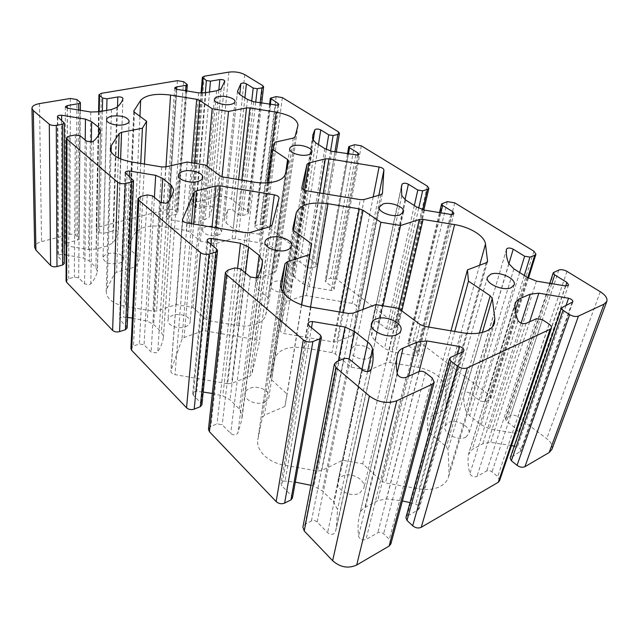 <?xml version="1.0" encoding="UTF-8"?>
<svg xmlns="http://www.w3.org/2000/svg" width="639" height="639" viewBox="0 0 639 639"><rect width="100%" height="100%" fill="white"/><g stroke="black" fill="none" stroke-linecap="round" stroke-linejoin="round"><path stroke-width="0.48" stroke-dasharray="3.19 2.4" d="M236.726 325.459C243.755 326.577 250.129 326.154 255.84 324.189C261.375 322.096 264.658 319.093 265.672 315.179L269.243 299.859L268.308 297.966L255.033 286.871L257.293 278.221L274.267 272.709L275.928 271.279L279.115 257.533C278.852 250.416 272.294 245.488 259.442 242.748L235.24 238.698L232.093 238.826L215.383 243.667L200.342 241.151L188.928 231.606L186.245 230.511L162.178 226.486C148.528 224.872 139.31 227.332 134.525 233.866L128.056 246.966L128.671 248.22L139.733 258.412L135.795 266.727L116.61 272.294L114.421 273.78L107.144 288.237L106.21 291.839C106.785 298.988 113.175 303.86 125.388 306.472L152.921 311.161L156.603 310.945L176.22 304.571L192.938 307.415L205.902 319.348L209.009 320.73L236.726 325.459L253.915 182.115M419.064 488.859C427.571 490.241 434.792 489.346 440.734 486.167C444.744 483.875 447.332 480.832 448.498 477.045L449.065 472.349L448.083 449.768L446.365 446.821L427.555 431.093L427.339 418.417L444.84 409.783L446.19 408.297L445.439 388.552C443.338 378.032 434.32 370.971 418.401 367.353L389.838 362.473L386.323 362.76L368.919 370.253L351.123 367.201L335.395 354.054L332.032 352.592L303.669 347.744C287.766 345.915 277.997 349.733 274.371 359.19L270.609 377.489L271.663 379.917L287.151 394.183L284.978 406.38L264.482 415.198L262.373 417.459L257.813 439.744C255.872 450.359 268.188 462.58 284.219 465.168L317.535 471.023L321.744 470.544L342.552 460.272L362.744 463.81L381.435 481.023L385.477 482.964L419.064 488.859L462.516 332.775M217.556 235.24C220.024 234.489 221.374 233.347 221.597 231.805C220.016 227.172 215.055 225.383 206.724 226.438C204.192 227.18 202.811 228.347 202.587 229.928C201.892 233.722 211.517 237.165 217.556 235.24M118.574 263.356C121.817 262.357 123.535 260.848 123.734 258.843C122.089 254.034 116.937 252.277 108.287 253.555C104.972 254.546 103.214 256.079 103.015 258.148C104.716 262.948 109.908 264.682 118.574 263.356M287.175 291.831C289.427 291.025 290.697 289.826 290.993 288.237C292.063 283.588 281.056 279.163 274.57 281.583C272.246 282.39 270.944 283.62 270.648 285.258C269.586 289.866 280.705 294.331 287.175 291.831M185.182 326.801C188.233 325.69 189.895 324.053 190.166 321.896C190.949 316.8 180.174 312.655 173.065 315.259C169.934 316.369 168.233 318.038 167.953 320.267C167.202 325.323 178.105 329.492 185.182 326.801M368.815 358.191L372.289 354.589C373.975 348.87 360.939 342.903 353.958 346.114L350.364 349.821C348.694 355.476 361.858 361.506 368.815 358.191M264.282 402.139C267.006 400.941 268.564 399.223 268.963 397.003C270.337 390.549 257.565 384.846 249.801 388.352C246.966 389.558 245.36 391.316 244.977 393.64C243.635 400.014 256.551 405.765 264.282 402.139M465.879 437.092L468.842 433.753C471.534 426.692 455.631 418.281 448.107 422.643L445 426.117C442.348 433.066 458.379 441.597 465.879 437.092M359.733 493.06L363.895 488.052C366.363 479.777 350.683 471.422 342.137 476.295C339.764 477.533 338.311 479.274 337.791 481.518C335.395 489.674 351.226 498.108 359.733 493.06M551.888 449.425C552.919 445.862 551.201 442.284 546.736 438.705L517.941 416.836C515.314 415.094 512.869 414.679 510.593 415.566L505.329 418.801L506.495 421.205L517.055 429.344L518.365 432.068L517.55 432.978L515.505 433.33L489.354 428.849L481.167 424.815L469.697 415.749L465.408 409.958C463.794 404.191 463.443 398.752 464.337 393.664L464.369 393.52C465.591 391.843 467.62 391.811 470.456 393.424L480.368 401.068L485.201 401.899L489.706 399.623L490.88 398.345L489.226 395.022L419.823 342.296C417.579 340.835 415.342 340.451 413.106 341.154L408.609 343.055L407.698 343.99L408.585 345.731L417.443 352.552L418.433 354.525L417.451 355.54L415.502 355.803L391.659 351.769L384.51 348.351L374.901 340.747L371.586 335.93L371.698 325.411L372.521 322.479C373.767 320.994 375.684 320.954 378.272 322.36L386.627 328.805L391.044 329.556L395.533 327.735L396.907 326.361L395.645 323.933L336.801 279.235L330.627 278.197L326.186 279.722L325.171 280.673L325.858 281.959L333.382 287.766L334.157 289.211L333.055 290.25L331.194 290.441L309.292 286.775L302.966 283.836L294.795 277.374L292.215 273.3L292.406 268.652L294.579 262.054C295.921 260.824 297.726 260.816 300.003 262.03L307.143 267.533L311.201 268.212L315.634 266.751L317.152 265.361L316.169 263.556L265.656 225.184L259.937 224.233L255.576 225.471L254.49 226.39L261.511 232.356L262.11 233.443L260.936 234.449L238.898 231.238L233.251 228.682L226.214 223.115L224.201 219.64L227.588 210.119C228.986 209.089 230.695 209.105 232.716 210.159L238.89 214.92L242.652 215.543L246.989 214.353L248.611 213.019L247.836 211.645L231.454 199.208C227.252 196.532 222.364 195.718 216.797 196.78L193.761 202.675L191.964 204.105L195.646 207.731L199.4 208.354L208.122 206.077C210.638 205.774 212.156 206.301 212.683 207.643L209.121 217.124L204.943 219.568L194.895 222.284L188.146 222.771L168.025 219.393L166.092 217.827L167.49 216.685L176.62 214.297L177.874 213.282L174.455 210.007L168.776 209.065L98.414 227.069L96.154 228.922L99.556 232.7L103.55 233.371L113.518 230.767C116.162 230.407 117.736 230.927 118.247 232.332L118.231 232.484C117.424 236.134 115.547 239.673 112.608 243.108L107.584 245.871L96.066 248.986L88.565 249.577L67.095 245.935L65.25 244.394L67.023 242.9L77.487 240.176L79.076 238.842L75.913 235.384C74.404 234.217 72.383 233.874 69.859 234.369L41.559 241.614C37.142 242.852 34.841 244.785 34.674 247.389M310.953 485.313L313.925 486.127L322.344 490.896L333.646 502.038L337.512 509.483L336.457 527.814L335.339 532.095L333.909 533.781C331.673 534.731 329.564 534.356 327.591 532.654L317.176 521.999C315.394 520.466 313.477 520.13 311.417 520.977L305.091 524.323L302.886 527.095M212.324 393.464L222.803 395.892L230.072 399.854L239.329 408.992L242.125 415.031L241.774 419.967L237.836 433.114L236.342 434.432C234.201 435.159 232.308 434.824 230.671 433.442L222.196 424.767L217.012 423.865L210.878 426.445L208.458 429.216M132.353 318.078L147.282 321.113L153.664 324.476L161.395 332.096L163.416 337.088C162.769 342.097 160.884 347.001 157.745 351.809L156.243 352.872L151.092 351.985L144.063 344.78L139.35 343.974L133.455 346.003L130.915 348.59M66.121 254.913L83.685 258.14L89.348 261.024L95.898 267.485L97.352 271.671C96.313 275.832 94.125 279.89 90.786 283.844L89.308 284.706L84.588 283.9L78.661 277.829L74.348 277.102L68.685 278.716L66.089 281.048M227.652 383.735L231.582 383.4L249.857 376.155L251.886 374.15L259.162 342.991C259.138 341.234 257.733 340.044 254.945 339.413L205.726 330.994L202.028 331.25L184.104 337.52L181.939 339.349L170.861 371.059C170.94 372.841 172.322 374.031 175.022 374.638L227.652 383.735L245.536 232.708M514.211 446.19L517.334 447.004C519.978 447.947 521.184 449.289 520.953 451.022L510.154 458.075M499.538 480.808L497.701 476.55L492.014 471.854C490.153 470.528 488.388 470.224 486.718 470.935L476.934 476.494C473.811 477.365 471.462 476.422 469.889 473.667C468.06 466.861 467.588 460.447 468.491 454.425L472.213 449.465L482.844 443.714L490.696 442.34L511.512 445.535M410.022 502.613L415.685 504.123C418.305 505.09 419.496 506.551 419.256 508.508L418.09 509.922L407.043 516.192L405.925 517.566M390.908 543.829L389.311 539.3L383.64 533.805C381.763 532.255 379.83 531.912 377.849 532.774L366.019 539.5C362.377 540.578 359.885 539.492 358.551 536.233C357.632 528.828 357.96 521.807 359.533 515.17L359.965 513.46C360.684 510.952 362.329 508.987 364.901 507.566L377.665 500.656L386.643 498.947L402.386 500.96M292.406 498.108L291.56 495.776L281.895 485.88L281.008 483.475C281.464 481.87 282.829 481.071 285.098 481.095L295.282 482.157M201.892 404.894L201.269 403.345L193.345 395.229L192.69 393.632C193.066 392.13 194.424 391.395 196.756 391.419L203.194 392.042M127.113 328.023L119.549 319.069C119.868 317.719 121.194 317.056 123.543 317.088L127.568 317.471M64.291 263.532L57.965 256.223C58.253 255.017 59.555 254.442 61.871 254.482L64.291 254.713M333.342 341.929L336.849 341.673L352.408 335.507L353.958 333.941L356.482 306.712C356.354 305.115 354.925 304.012 352.193 303.397L306.385 295.665L303.07 295.857L287.678 301.241L285.968 302.83L280.361 330.083C280.377 331.793 281.791 332.975 284.603 333.622L333.342 341.929L360.276 199.648M454.728 331.457L427.555 431.093M450.99 330.826L427.339 418.417M383.017 305.777L368.919 370.253M363 309.404L351.123 367.201M301.696 304.787L287.151 394.183M301.512 304.723L284.978 406.38M375.812 304.555L342.552 460.272M398.44 308.381L362.744 463.81M268.484 182.722L255.033 286.871M274.97 142.225L257.293 278.221M222.037 176.771L215.383 243.667M207.036 166.18L200.342 241.151M144.462 164.079L139.733 258.412M140.732 163.464L135.795 266.727M187.155 162.034L176.22 304.571M205.518 165.054L192.938 307.415M275.641 105.291L259.162 234.593M355.707 155.189L331.194 290.441M450.783 214.44L415.502 355.803M565.515 285.945L515.505 433.33M362.409 369.941L327.591 532.654M250.256 276.919L230.671 433.442M160.301 202.307L151.092 351.985M86.545 141.139L84.588 283.9M63.908 122.361L63.94 262.765M57.782 117.28L58.341 257.03M61.648 120.483L61.871 254.482M85.211 140.029L83.685 258.14M91.329 142.05L89.348 261.024M98.702 134.997L95.898 267.485M100.467 131.115L97.352 271.671M93.342 141.299L90.786 283.844M80.035 135.732L78.661 277.829M75.306 134.957L74.348 277.102M69.1 136.139L68.685 278.716M133.04 179.703L126.65 326.952M125.691 173.608L120.028 320.187M129.294 176.596L123.543 317.088M154.406 197.419L147.282 321.113M161.212 202.859L153.664 324.476M170.461 198.441L161.395 332.096M173.656 189.743L163.416 337.088M167.634 202.379L157.745 351.809M152.441 195.79L144.063 344.78M147.234 194.927L139.35 343.974M140.748 196.5L133.455 346.003M216.797 249.17L201.269 403.345M207.827 241.726L193.345 395.229M210.966 244.33L196.756 391.419M237.652 267.741L222.803 395.892M245.496 272.973L230.072 399.854M256.255 278.093L239.329 408.992M261.319 269.57L242.125 415.031M258.22 276.855L237.836 433.114M240.583 268.899L222.196 424.767M234.793 267.925L217.012 423.865M228.035 270.033L210.878 426.445M320.379 335.084L291.56 495.776M309.164 325.786L281.895 485.88M311.512 327.735L285.098 481.095M338.406 360.899L313.925 486.127M349.078 359.102L322.344 490.896M361.938 369.558L333.646 502.038M367.561 371.586L337.512 509.483M371.107 369.669L335.339 532.095M350.22 359.829L317.176 521.999M343.694 358.719L311.417 520.977M336.713 361.594L305.091 524.323M432.164 377.937L389.311 539.3M425.494 372.713L383.64 533.805M418.928 371.586L377.849 532.774M405.989 377.409L366.019 539.5M397.418 374.174L358.551 536.233M397.115 356.45L359.965 513.46M397.154 372.849L364.901 507.566M408.545 376.259L377.665 500.656M419.136 371.507L386.643 498.947M457.524 354.222L415.685 504.123M462.7 351.897L418.09 509.922M450.719 357.289L407.043 516.192M549.053 324.101L497.701 476.55M542.415 319.692L492.014 471.854M536.488 318.693L486.718 470.935M526.033 323.398L476.934 476.494M518.021 320.626L469.889 473.667M515.17 303.285L468.491 454.425M515.298 310.722L472.213 449.465M521.104 323.118L482.844 443.714M529.611 321.792L490.696 442.34M566.082 305.378L517.334 447.004M572.025 302.71L520.138 451.949M562.264 307.095L510.936 457.173M600.277 291.719L546.736 438.705M566.961 271.375L517.941 416.836M558.798 270.025L510.593 415.566M554.037 271.99L506.096 417.954M551.641 284.203L506.495 421.205M565.731 285.96L517.055 429.344M536.409 281.128L489.354 428.849M527.119 277.278L481.167 424.815M513.892 268.867L469.697 415.749M508.788 263.603L465.408 409.958M506.535 249.186L464.337 393.664M508.892 263.827L470.456 393.424M519.643 272.526L480.368 401.068M524.292 275.481L485.201 401.899M527.75 277.669L489.706 399.623M533.9 251.191L489.226 395.022M454.712 202.843L419.823 342.296M447.332 201.628L413.106 341.154M442.539 203.13L408.609 343.055M440.766 213.234L408.585 345.731M452.013 214.448L417.443 352.552M424.512 210.143L391.659 351.769M416.524 206.932L384.51 348.351M405.637 200.007L374.901 340.747M401.771 195.718L371.586 335.93M401.028 189.216L372.521 322.479M405.022 199.6L378.272 322.36M414.328 205.534L386.627 328.805M418.713 208.138L391.044 329.556M422.77 209.68L395.533 327.735M427.363 186.141L395.645 323.933M361.307 145.812L336.801 279.235M354.565 144.71L330.627 278.197M349.821 145.86L326.186 279.722M348.391 154.334L325.858 281.959M357.576 155.117L333.382 287.766M331.769 151.307L309.292 286.775M324.788 148.583L302.966 283.836M315.674 142.785L294.795 277.374M312.727 139.23L292.215 273.3M313.222 140.516L294.579 262.054M318.454 144.55L300.003 262.03M326.313 149.43L307.143 267.533M330.563 151.012L311.201 268.212M334.908 151.994L315.634 266.751M338.303 131.762L316.169 263.556M282.358 97.599L265.656 225.184M276.16 96.601L259.937 224.233M271.495 97.495L255.576 225.471M270.265 104.668L255.033 227.364M277.901 105.147L261.511 232.356M253.659 101.761L238.898 231.238M247.485 99.404L233.251 228.682M227.588 210.119L226.214 223.115M237.476 91.489L224.201 219.64M244.905 97.767L232.716 210.159M251.702 101.25L238.89 214.92M255.712 102.208L242.652 215.543M260.113 103.071L246.989 214.353M262.741 85.626L247.836 211.645M244.769 74.651L231.454 199.208M228.93 72.111L216.797 196.78M204.248 76.209L193.761 202.675M201.892 93.022L192.643 205.327M205.351 92.775L195.646 207.731M209.504 92.04L199.4 208.354M218.826 90.211L208.122 206.077M224.672 81.976L212.683 207.643M221.134 88.853L209.121 217.124M216.677 90.762L204.943 219.568M205.878 92.687L194.895 222.284M198.593 92.863L188.146 222.771M176.763 89.308L168.025 219.393M176.005 89.093L167.49 216.685M185.558 91.057L176.62 214.297M186.82 83.829L177.434 212.46M183.561 81.664L174.455 210.007M177.41 80.674L168.776 209.065M101.385 93.318L98.414 227.069M99.205 111.713L96.705 230.032M102.352 111.154L99.556 232.7M106.705 110.379L103.55 233.371M117.496 106.841L113.518 230.767M122.944 98.582L118.231 232.484M116.921 107.36L112.608 243.108M111.466 109.525L107.584 245.871M98.941 111.761L96.066 248.986M90.778 112.009L88.565 249.577M67.351 108.159L67.095 245.935M67.263 108.143L67.023 242.9M78.605 110.395L77.487 240.176M80.003 101.944L78.717 238.115M76.944 99.548L75.913 235.384M70.354 98.478L69.859 234.369M39.498 103.606L41.559 241.614M249.873 232.548L231.582 383.4M269.842 226.773L249.857 376.155M272.022 225.072L251.886 374.15M279.019 198.226L259.13 343.151M270.033 226.717L254.945 339.413M215.918 227.764L205.726 330.994M212.044 227.117L202.028 331.25M193.641 224.049L184.104 337.52M191.492 223.69L181.939 339.349M182.498 220.175L170.98 370.508M187.115 222.963L175.022 374.638M364.102 199.536L336.849 341.673M380.82 194.711L352.408 335.507M382.402 193.545L353.982 333.766M378.839 195.278L356.482 306.712M373.192 196.908L352.193 303.397M323.238 193.545L306.385 295.665M319.812 192.978L303.07 295.857M304.635 190.286L287.678 301.241M303.166 189.567L285.968 302.83M301.84 187.674L280.377 329.996M306.608 190.805L284.603 333.622M424.759 326.385L385.477 482.964M420.15 324.508L381.435 481.023M492.469 326.745L449.065 472.349M482.381 332.416L448.083 449.768M479.394 333.047L446.365 446.821M486.175 262.781L444.84 409.783M487.293 262.03L446.262 407.642M479.617 265.265L445.439 388.552M428.633 327.04L418.401 367.353M401.827 310.897L389.838 362.473M398.776 308.629L386.323 362.76M343.367 312.607L335.395 354.054M339.74 311.992L332.032 352.592M310.546 307.047L303.669 347.744M293.628 230.479L274.371 359.19M292.758 228.73L270.624 377.377M294.02 230.799L271.663 379.917M282.789 291.879L264.482 415.198M281.296 288.9L262.373 417.459M280.593 284.163L257.956 438.929M310.993 307.119L284.219 465.168M348.423 313.461L317.535 471.023M353.095 313.158L321.744 470.544M223.418 177.091L209.009 320.73M219.976 175.797L205.902 319.348M285.274 174.215L265.672 315.179M288.644 161.268L269.219 299.995M285.833 172.067L268.308 297.966M293.229 138.104L274.267 272.709M294.986 136.946L275.928 271.279M297.878 125.843L279.011 258.084M267.134 182.826L259.442 242.748M241.806 180.126L235.24 238.698M238.611 179.599L232.093 238.826M194.496 163.241L188.928 231.606M191.628 162.769L186.245 230.511M165.98 166.811L162.178 226.486M139.925 116.322L134.525 233.866M133.878 111.625L128.199 246.438M134.454 112.256L128.671 248.22M120.587 158.951L116.61 272.294M118.327 157.921L114.421 273.78M111.106 151.858L107.144 288.237M131.45 161.939L125.388 306.472M161.723 166.923L152.921 311.161M165.757 166.859L156.603 310.945M234.968 101.633L221.597 231.805M129.174 121.098L123.734 258.843M311.944 151.938L290.993 288.237M202.787 177.466L190.166 321.896M403.473 211.956L372.289 354.589M291.616 245.767L268.963 397.003M514.163 284.834L468.842 433.753M400.957 330.323L363.895 488.052M57.374 116.586L57.965 256.223M100.579 130.42L97.463 270.856M125.148 172.626L119.549 319.069M173.68 189.495L163.44 336.801M207.068 240.288L192.69 393.632M262.214 265.257L241.774 419.967M308.086 323.574L281.008 483.475M372.162 365.764L336.457 527.814M397.45 354.885L359.533 515.17M463.914 350.643L419.256 508.508M515.338 302.471L468.699 453.498M572.856 301.896L520.953 451.022M549.596 283.86L505.329 418.801M568.566 284.906L518.365 432.068M506.567 249.066L464.369 393.52M528.469 278.077L490.88 398.345M439.384 213.027L407.698 343.99M453.906 213.426L418.433 354.525M401.38 186.62L371.698 325.411M423.849 209.975L396.907 326.361M347.424 154.199L325.171 280.673M358.862 154.239L334.157 289.211M312.767 135.276L292.406 268.652M336.25 152.274L317.152 265.361M269.562 104.58L254.49 226.39M278.796 104.429L262.11 233.443M237.524 90.706L224.273 218.698M261.655 103.35L248.611 213.019M201.061 93.014L191.964 204.105M224.728 81.512L212.643 208.21M174.647 87.926L166.092 217.827M186.812 91.273L177.874 213.282M98.59 111.825L96.154 228.922M122.968 98.454L118.247 232.332M65.338 106.793L65.25 244.394M80.314 110.667L79.076 238.842M371.491 323.59L337.791 481.518M487.389 277.278L445 426.117M264.977 242.013L244.977 393.64M379.262 207.068L350.364 349.821M178.369 175.31L167.953 320.267M289.715 148.687L270.648 285.258M106.577 119.789L103.015 258.148M214.361 99.388L202.587 229.928M279.043 198.09L259.162 342.991M182.45 219.68L170.861 371.059M382.441 193.401L353.958 333.941M301.848 187.594L280.361 330.083M494.514 323.014L448.498 477.045M487.565 261.511L446.19 408.297M292.774 228.626L270.609 377.489M280.673 283.428L257.813 439.744M288.668 161.156L269.243 299.859M297.974 125.38L279.115 257.533M133.767 111.17L128.056 246.966M110.283 148.695L106.21 291.839"/><path stroke-width="0.96" d="M253.915 182.115C261.655 183.329 268.62 183.177 274.81 181.668C280.809 180.046 284.299 177.562 285.274 174.215L288.668 161.156L287.582 159.494L272.773 149.534L274.97 142.225L293.229 138.104L294.986 136.946L297.974 125.38C297.439 119.333 290.178 114.932 276.2 112.176L249.905 107.919L246.502 107.919L228.53 111.426L212.172 108.774L199.616 100.323L196.676 99.301L170.549 95.075C155.74 93.222 145.772 94.979 140.66 100.323L133.767 111.17L134.454 112.256L146.611 121.29L142.409 128.231L121.522 132.313L119.142 133.511L111.282 145.636L110.283 148.695C110.962 154.854 118.015 159.271 131.45 161.939L161.723 166.923L165.757 166.859L187.155 162.034L205.518 165.054L219.976 175.797L223.418 177.091L253.915 182.115M462.516 332.775C472.077 334.293 480.057 333.71 486.471 331.01C490.784 329.061 493.468 326.393 494.514 323.014L494.842 318.789L492.302 298.469L490.209 295.785L468.451 281.152L467.444 269.874L486.175 262.781L487.565 261.511L485.496 244.074C484.737 236.063 470.032 227.005 454.617 224.616L423.09 219.409L419.264 219.544L400.573 225.519L380.908 222.268L363.064 210.263L359.318 208.873L328.023 203.705C310.53 201.581 299.947 204.584 296.288 212.723L292.774 228.626L294.02 230.799L311.616 243.874L309.667 254.586L287.27 261.75L285.01 263.691L280.673 283.428C278.836 292.87 292.989 304.276 310.993 307.119L348.423 313.461L353.095 313.158L375.812 304.555L398.44 308.381L420.15 324.508L424.759 326.385L462.516 332.775M230.679 104.389C233.331 103.837 234.761 102.919 234.968 101.633C235.623 98.438 225.255 95.243 218.754 96.593C216.038 97.128 214.568 98.063 214.361 99.388C213.69 102.559 224.185 105.794 230.679 104.389M123.591 124.765C127.121 124.022 128.982 122.8 129.174 121.098C127.337 116.961 121.706 115.284 112.288 116.074C108.678 116.793 106.777 118.039 106.577 119.789C106.13 123.239 116.474 126.282 123.591 124.765M307.918 154.878C310.338 154.263 311.68 153.28 311.944 151.938C312.934 147.992 300.825 143.847 293.86 145.684C291.36 146.299 289.978 147.297 289.715 148.687C288.708 152.593 300.969 156.803 307.918 154.878M197.411 181.548C200.734 180.685 202.523 179.319 202.787 177.466C203.529 173.081 191.636 169.143 183.896 171.148C180.478 172.003 178.632 173.385 178.369 175.31C177.618 179.655 189.687 183.641 197.411 181.548M399.854 214.976L403.473 211.956C405.03 207.028 390.493 201.413 383.017 203.969L379.262 207.068C377.689 211.94 392.394 217.643 399.854 214.976M286.607 250.161C289.587 249.186 291.256 247.724 291.616 245.767C292.918 240.112 278.62 234.673 270.161 237.508C267.062 238.475 265.329 239.976 264.977 242.013C263.683 247.605 278.173 253.124 286.607 250.161M511.12 287.71L514.163 284.834C516.639 278.636 498.588 270.656 490.584 274.291L487.389 277.278C484.889 283.373 503.141 291.496 511.12 287.71M396.563 334.74C399.008 333.702 400.477 332.232 400.957 330.323C403.281 322.895 385.397 314.867 376.099 318.997C373.503 320.043 371.97 321.569 371.491 323.59C369.182 330.89 387.298 339.061 396.563 334.74M277.55 105.235L253.659 101.761L247.485 99.404L239.737 94.484L237.476 91.489L240.887 83.637C242.365 82.822 244.21 82.894 246.414 83.853L253.196 88.046L257.269 88.709L261.91 87.862L263.619 86.8L262.741 85.626L244.769 74.651C240.176 72.271 234.896 71.424 228.93 72.111L204.248 76.209L202.347 77.351L206.389 80.506L210.455 81.161L219.808 79.563C222.516 79.404 224.161 79.891 224.76 81.041L221.134 88.853L216.677 90.762L205.878 92.687L198.593 92.863L176.763 89.308L174.647 87.926L176.14 87.016L185.973 85.338L187.307 84.532L183.561 81.664L177.41 80.674L101.385 93.318L98.941 94.804L102.655 98.102L107.001 98.813L117.816 96.968C120.683 96.753 122.4 97.248 122.968 98.454L122.944 98.582C122.105 101.633 120.092 104.556 116.921 107.36L111.466 109.525L98.941 111.761L90.778 112.009L67.351 108.159L65.338 106.793L67.271 105.595L78.661 103.646L80.394 102.583L76.944 99.548L70.354 98.478L39.498 103.606C34.674 104.5 32.158 106.058 31.95 108.263L33.316 110.627L49.299 124.206C51.008 125.356 53.333 125.739 56.288 125.348L62.43 124.23L64.291 123.023L57.374 116.586C57.694 115.571 59.115 115.124 61.64 115.236L85.474 119.11L91.673 121.761L98.853 127.496L100.467 131.115C99.357 134.637 96.976 138.032 93.342 141.299L91.72 141.986L86.545 141.139L80.035 135.732L75.306 134.957L69.1 136.139L66.264 138.048L66.863 139.118L117.632 182.219C119.637 183.601 122.193 184.024 125.308 183.497L131.746 182.011L133.559 180.645L125.148 172.626C125.484 171.468 126.945 170.94 129.525 171.044L155.676 175.342L162.729 178.457L171.348 185.342L173.656 189.743C173.033 194.072 171.02 198.29 167.634 202.379L165.996 203.258L160.301 202.307L152.441 195.79L147.234 194.927L140.748 196.5L137.976 198.665L138.791 200.191L200.55 252.637C202.954 254.322 205.798 254.801 209.081 254.066L215.79 252.085L217.524 250.56L216.797 249.17L207.827 241.726L207.068 240.288C207.451 238.978 208.937 238.371 211.533 238.467L240.488 243.275L248.651 247.021L259.178 255.424L262.461 260.88L262.214 265.257L258.22 276.855L256.606 277.989L250.256 276.919L240.583 268.899L234.793 267.925L228.035 270.033L225.407 272.43L226.557 274.714L303.309 339.892C306.257 341.993 309.452 342.536 312.902 341.53L319.843 338.83L321.417 337.232L320.379 335.084L309.164 325.786L308.086 323.574C308.533 322.136 310.035 321.457 312.583 321.545L345.028 327.016L354.653 331.609L367.8 342.097C370.452 344.237 372.01 346.546 372.489 349.006C373.472 354.629 373.36 360.212 372.162 365.764L371.107 369.669L369.566 371.171C367.098 371.97 364.709 371.563 362.409 369.941L350.22 359.829C348.151 358.375 345.979 358 343.694 358.719L336.713 361.594L334.357 364.078L336.026 367.673L369.398 396.004C378.312 402.418 387.45 404 396.811 400.733L432.315 384.183L434.208 382.154L432.164 377.937L425.494 372.713C423.29 371.227 421.101 370.86 418.928 371.586L405.989 377.409C401.947 378.296 399.087 377.218 397.418 374.174C396.012 367.337 396.02 360.907 397.45 354.885L397.849 353.335C398.536 351.067 400.278 349.317 403.081 348.103L416.995 342.2L426.932 340.93L459.673 346.538C462.652 347.496 464.066 348.87 463.914 350.643L462.7 351.897L450.719 357.289L449.544 358.503L450.926 361.179L457.604 366.219C460.951 368.399 464.186 368.959 467.309 367.88L550.131 329.277L551.409 327.999C551.737 326.721 550.954 325.419 549.053 324.101L542.415 319.692L536.488 318.693L526.033 323.398C522.63 324.093 519.962 323.166 518.021 320.626C515.529 314.436 514.579 308.661 515.17 303.285L515.338 302.471L518.948 298.972L530.29 294.164L538.845 293.189L568.558 298.197C571.538 299.124 572.975 300.354 572.856 301.896L561.465 307.878L563.031 310.346L569.653 314.612C572.911 316.457 575.843 316.952 578.431 316.089L604.031 304.156L606.81 301.448C607.649 298.293 605.468 295.05 600.277 291.719L566.961 271.375C563.949 269.754 561.226 269.307 558.798 270.025L553.254 272.717L554.716 274.882L566.921 282.446L568.566 284.906L567.736 285.689L565.515 285.945L536.409 281.128L527.119 277.278L513.892 268.867L508.788 263.603C506.639 258.452 505.888 253.643 506.535 249.186L506.567 249.066C507.789 247.628 510.018 247.668 513.229 249.178L524.619 256.231L529.963 257.118L534.747 255.265L535.945 254.178L533.9 251.191L454.712 202.843L447.332 201.628L441.597 203.905L442.659 205.454L452.708 211.677L453.906 213.426L452.891 214.273L450.783 214.44L424.512 210.143L416.524 206.932L405.637 200.007L401.771 195.718L401.38 186.62L402.123 184.112C403.409 182.874 405.493 182.906 408.377 184.208L417.81 190.055L422.659 190.845L427.443 189.432L428.873 188.281L427.363 186.141L361.307 145.812L354.565 144.71L348.75 146.635L349.557 147.761L357.968 152.977L358.862 154.239L357.72 155.085L331.769 151.307L324.788 148.583L315.674 142.785L312.727 139.23L312.767 135.276L314.875 129.741C316.281 128.751 318.238 128.806 320.746 129.909L328.686 134.829L333.119 135.548L337.847 134.454L339.445 133.327L338.303 131.762L282.358 97.599L276.16 96.601L270.353 98.23L278.109 103.494L278.796 104.429L277.55 105.235M249.873 232.548L269.842 226.773L272.022 225.072L279.043 198.09C278.963 196.564 277.382 195.478 274.307 194.839L220.056 185.877L215.998 185.965L196.437 190.813L194.088 192.331L182.45 219.68C182.562 221.246 184.12 222.34 187.115 222.963L245.536 232.708L249.873 232.548M364.102 199.536L380.82 194.711L382.441 193.401L383.911 169.998C383.696 168.624 382.09 167.626 379.095 167.003L328.965 158.815L325.355 158.871L308.813 162.969L307.008 164.271L301.848 187.594C301.928 189.08 303.509 190.15 306.608 190.805L360.276 199.648L364.102 199.536M31.95 108.263L34.674 247.389L35.928 250.121L50.593 265.473C52.15 266.759 54.283 267.126 56.983 266.551L62.598 265.009L64.291 263.532L64.291 123.023M561.465 307.878L510.154 458.075L511.384 460.783L517.063 465.336C519.882 467.293 522.502 467.748 524.915 466.702L549.133 452.548L551.888 449.425L606.81 301.448M511.512 445.535L514.211 446.19M449.544 358.503L405.925 517.566L407.003 520.458L412.682 525.769C415.542 528.054 418.401 528.557 421.261 527.287L498.292 482.261L499.538 480.808L551.409 327.999M402.386 500.96L410.022 502.613M334.357 364.078L302.886 527.095L304.228 530.961L332.639 560.707C340.244 567.368 348.271 568.806 356.714 565.02L389.111 546.081L390.908 543.829L434.208 382.154M295.282 482.157L310.953 485.313M225.407 272.43L208.458 429.216L209.44 431.74L276.16 501.583C278.708 503.796 281.535 504.299 284.651 503.085L290.937 499.914L292.406 498.108L321.417 337.232M203.194 392.042L212.324 393.464M137.976 198.665L130.915 348.59L131.642 350.308L186.556 407.794C188.689 409.615 191.237 410.054 194.208 409.128L200.295 406.668L201.892 404.894L217.524 250.56M127.568 317.471L132.353 318.078M66.264 138.048L66.089 281.048L66.64 282.262L112.632 330.411C114.437 331.929 116.761 332.328 119.589 331.601L125.444 329.668L127.113 328.023L133.559 180.645M64.291 254.713L66.121 254.913M468.451 281.152L454.728 331.457M467.444 269.874L450.99 330.826M400.573 225.519L383.017 305.777M380.908 222.268L363 309.404M311.616 243.874L301.696 304.787M309.667 254.586L301.512 304.723M272.773 149.534L268.484 182.722M228.53 111.426L222.037 176.771M212.172 108.774L207.036 166.18M146.611 121.29L144.462 164.079M142.409 128.231L140.732 163.464M56.288 125.348L56.983 266.551M49.299 124.206L50.593 265.473M62.43 124.23L62.598 265.009M61.64 115.236L61.648 120.483M85.474 119.11L85.211 140.029M91.673 121.761L91.329 142.05M98.853 127.496L98.702 134.997M66.863 139.118L66.64 282.262M117.632 182.219L112.632 330.411M125.308 183.497L119.589 331.601M131.746 182.011L125.444 329.668M129.525 171.044L129.294 176.596M155.676 175.342L154.406 197.419M162.729 178.457L161.212 202.859M171.348 185.342L170.461 198.441M138.791 200.191L131.642 350.308M200.55 252.637L186.556 407.794M209.081 254.066L194.208 409.128M215.79 252.085L200.295 406.668M211.533 238.467L210.966 244.33M240.488 243.275L237.652 267.741M248.651 247.021L245.496 272.973M259.178 255.424L256.255 278.093M262.461 260.88L261.319 269.57M226.557 274.714L209.44 431.74M303.309 339.892L276.16 501.583M312.902 341.53L284.651 503.085M319.843 338.83L290.937 499.914M312.583 321.545L311.512 327.735M345.028 327.016L338.406 360.899M354.653 331.609L349.078 359.102M367.8 342.097L361.938 369.558M372.489 349.006L367.561 371.586M336.026 367.673L304.228 530.961M369.398 396.004L332.639 560.707M396.811 400.733L356.714 565.02M432.315 384.183L389.111 546.081M397.849 353.335L397.115 356.45M403.081 348.103L397.154 372.849M416.995 342.2L408.545 376.259M426.932 340.93L419.136 371.507M459.673 346.538L457.524 354.222M450.926 361.179L407.003 520.458M457.604 366.219L412.682 525.769M467.309 367.88L421.261 527.287M550.131 329.277L498.292 482.261M518.948 298.972L515.298 310.722M530.29 294.164L521.104 323.118M538.845 293.189L529.611 321.792M568.558 298.197L566.082 305.378M563.031 310.346L511.384 460.783M569.653 314.612L517.063 465.336M578.431 316.089L524.915 466.702M604.031 304.156L549.133 452.548M554.716 274.882L551.641 284.203M566.921 282.446L565.731 285.96M513.229 249.178L508.892 263.827M524.619 256.231L519.643 272.526M529.963 257.118L524.292 275.481M534.747 255.265L527.75 277.669M442.659 205.454L440.766 213.234M452.708 211.677L452.013 214.448M402.123 184.112L401.028 189.216M408.377 184.208L405.022 199.6M417.81 190.055L414.328 205.534M422.659 190.845L418.713 208.138M427.443 189.432L422.77 209.68M349.557 147.761L348.391 154.334M357.968 152.977L357.576 155.117M314.875 129.741L313.222 140.516M320.746 129.909L318.454 144.55M328.686 134.829L326.313 149.43M333.119 135.548L330.563 151.012M337.847 134.454L334.908 151.994M270.96 99.061L270.265 104.668M278.109 103.494L277.901 105.147M240.887 83.637L239.753 94.492M246.414 83.853L244.905 97.767M253.196 88.046L251.702 101.25M257.269 88.709L255.712 102.208M261.91 87.862L260.113 103.071M203.098 78.389L201.892 93.022M206.389 80.506L205.351 92.775M210.455 81.161L209.504 92.04M219.808 79.563L218.826 90.211M224.76 81.041L224.672 81.976M176.14 87.016L176.005 89.093M185.973 85.338L185.558 91.057M99.54 95.754L99.205 111.713M102.655 98.102L102.352 111.154M107.001 98.813L106.705 110.379M117.816 96.968L117.496 106.841M67.271 105.595L67.263 108.143M78.661 103.646L78.605 110.395M33.316 110.627L35.928 250.121M274.307 194.839L270.033 226.717M220.056 185.877L215.918 227.764M215.998 185.965L212.044 227.117M196.437 190.813L193.641 224.049M194.088 192.331L191.492 223.69M182.57 219.201L182.498 220.175M383.911 169.998L378.839 195.278M379.095 167.003L373.192 196.908M328.965 158.815L323.238 193.545M325.355 158.871L319.812 192.978M308.813 162.969L304.635 190.286M307.008 164.271L303.166 189.567M494.842 318.789L492.469 326.745M492.302 298.469L482.381 332.416M490.209 295.785L479.394 333.047M487.605 260.944L487.293 262.03M485.496 244.074L479.617 265.265M454.617 224.616L428.633 327.04M423.09 219.409L401.827 310.897M419.264 219.544L398.776 308.629M363.064 210.263L343.367 312.607M359.318 208.873L339.74 311.992M328.023 203.705L310.546 307.047M296.288 212.723L293.628 230.479M287.27 261.75L282.789 291.879M285.01 263.691L281.296 288.9M280.801 282.71L280.593 284.163M287.582 159.494L285.833 172.067M276.2 112.176L267.134 182.826M249.905 107.919L241.806 180.126M246.502 107.919L238.611 179.599M199.616 100.323L194.496 163.241M196.676 99.301L191.628 162.769M170.549 95.075L165.98 166.811M140.66 100.323L139.925 116.322M133.91 110.723L133.878 111.625M121.522 132.313L120.587 158.951M119.142 133.511L118.327 157.921M111.282 145.636L111.106 151.858M553.254 272.717L549.596 283.86M535.945 254.178L528.469 278.077M441.597 203.905L439.384 213.027M428.873 188.281L423.849 209.975M348.75 146.635L347.424 154.199M339.445 133.327L336.25 152.274M270.353 98.23L269.562 104.58M263.619 86.8L261.655 103.35M202.347 77.351L201.061 93.014M187.307 84.532L186.812 91.273M98.941 94.804L98.59 111.825M80.394 102.583L80.314 110.667"/></g></svg>
